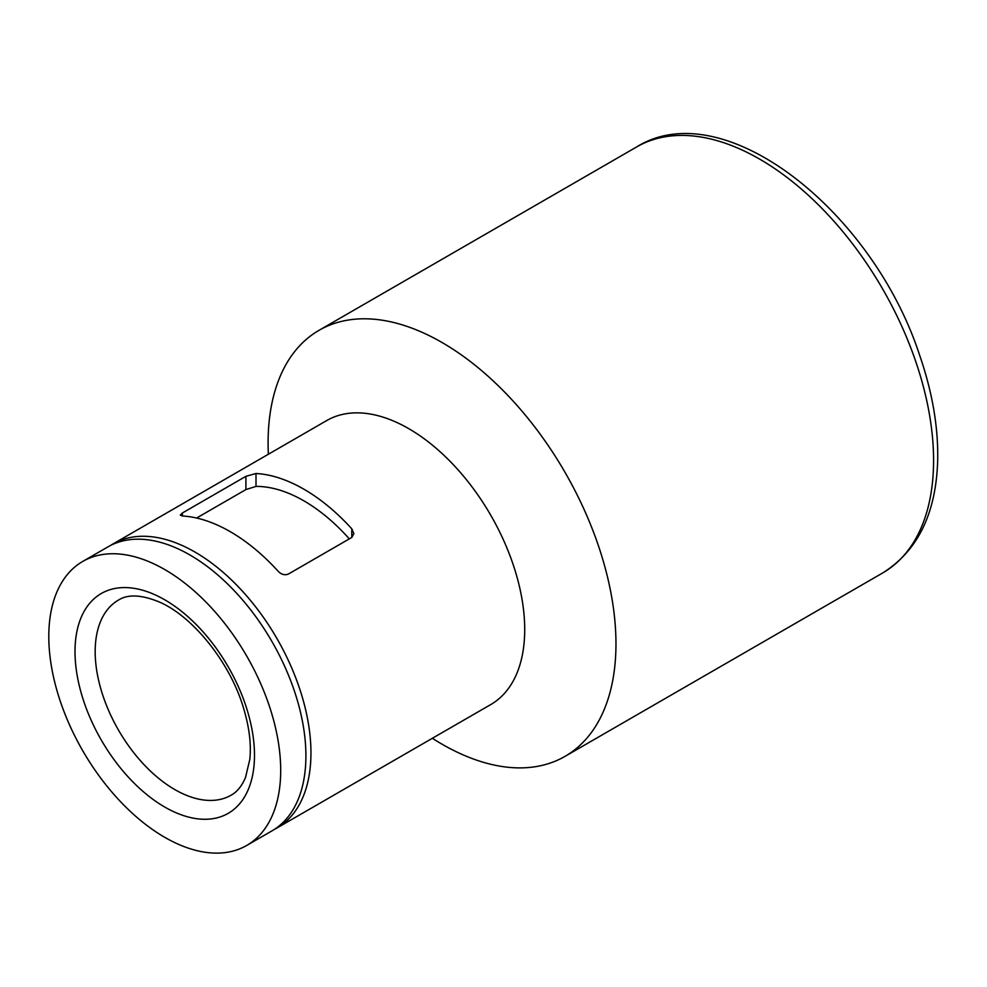 <?xml version="1.0" encoding="UTF-8"?>
<svg xmlns="http://www.w3.org/2000/svg" width="987" height="987" viewBox="0 0 987 987"><rect width="100%" height="100%" fill="white"/><g stroke="black" fill="none" stroke-linecap="round" stroke-linejoin="round"><path stroke-width="1.48" d="M182.398 512.993L180.3 515.041L182.398 516.004A163.99 94.678 60 0 1 278.186 571.3C281.32 574.496 284.688 575.433 288.266 574.113L351.791 537.446L353.877 533.671L351.791 528.81A163.99 94.678 -120 0 0 256.003 473.501L245.911 476.314L182.398 512.993L182.398 516.004M274.423 829.364A163.99 94.678 -120 0 0 276.989 827.982A163.99 94.678 -120 0 0 276.989 638.626A163.99 94.678 -120 0 0 112.999 543.948A163.99 94.678 -120 0 0 110.519 545.478M276.989 827.982L490.749 704.57A163.99 94.678 -120 0 0 490.749 515.214A163.99 94.678 -120 0 0 326.759 420.536L112.999 543.948M164.743 837.321A163.99 94.678 -120 0 0 246.738 845.44A163.99 94.678 -120 0 0 246.738 656.096A163.99 94.678 -120 0 0 82.76 561.418A163.99 94.678 -120 0 0 57.616 692.812A163.99 94.678 -120 0 0 164.743 837.321M246.738 845.44L271.943 830.894A163.99 94.678 -120 0 0 271.943 641.538A163.99 94.678 -120 0 0 107.965 546.86L82.76 561.418M349.299 538.877A149.728 86.449 -120 0 0 256.003 486.418L245.911 489.564L196.623 518.027M432.355 738.288A245.973 142.017 -120 0 0 442.028 744.186A245.973 142.017 -120 0 0 565.02 756.363A245.973 142.017 -120 0 0 565.02 472.329A245.973 142.017 -120 0 0 319.048 330.312A245.973 142.017 -120 0 0 268.365 454.254M174.835 789.588A112.654 65.043 -120 0 0 231.155 795.164C237.102 791.907 241.889 785.997 245.516 777.46L249.797 759.459C251.377 744.543 249.353 727.666 243.752 708.826C230.502 662.869 192.724 616.147 159.178 601.947C141.486 594.692 127.928 594.063 118.502 600.047A112.654 65.043 -120 0 0 101.242 690.32A112.654 65.043 -120 0 0 174.835 789.588M164.743 807.045A126.916 73.272 -120 0 0 242.469 696.489A126.916 73.272 -120 0 0 87.029 606.746A126.916 73.272 -120 0 0 164.743 807.045M245.911 476.314L245.911 489.564M256.003 473.501L256.003 486.418M351.791 528.81L351.791 537.446M565.02 756.363L882.637 572.991A245.973 142.017 -120 0 0 882.637 288.957A245.973 142.017 -120 0 0 636.652 146.94L319.048 330.312M882.637 572.991C917.528 551.091 935.861 513.919 937.65 461.472C938.526 427.864 932.481 392.345 919.526 354.888C872.311 210.49 723.298 92.753 636.652 146.94"/></g></svg>
